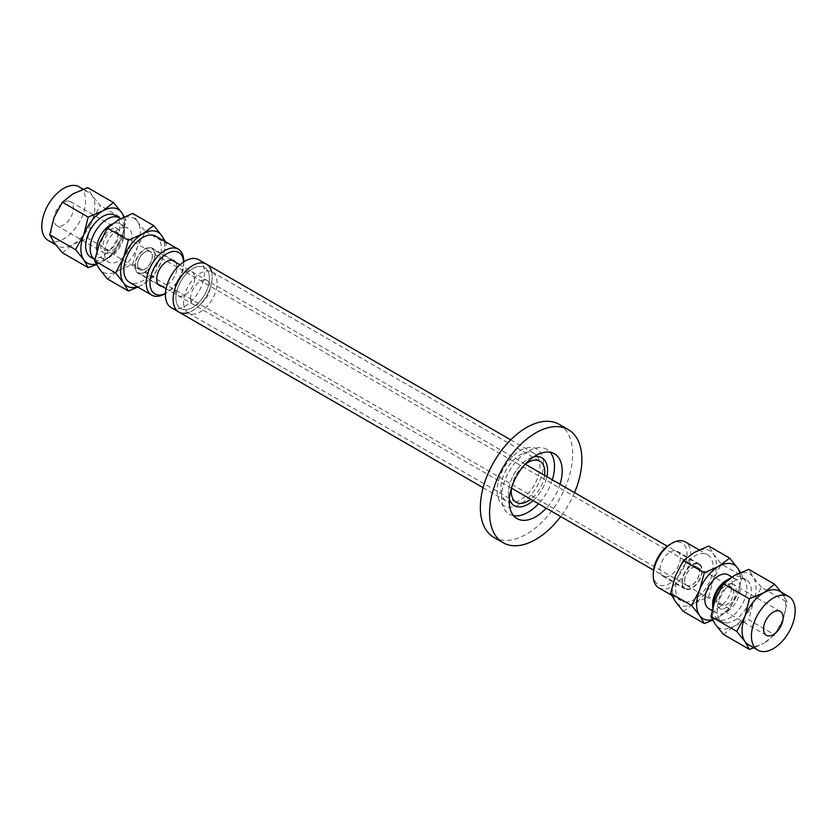 <?xml version="1.0" encoding="UTF-8"?>
<svg xmlns="http://www.w3.org/2000/svg" width="837" height="837" viewBox="0 0 837 837"><rect width="100%" height="100%" fill="white"/><g stroke="black" fill="none" stroke-linecap="round" stroke-linejoin="round"><path stroke-width="0.63" stroke-dasharray="4.18 3.14" d="M175.927 299.071A23.718 13.695 120 0 0 180.802 308.644A23.718 13.695 120 0 0 204.51 294.959A23.718 13.695 120 0 0 204.51 267.568A23.718 13.695 120 0 0 185.72 274.484A23.718 13.695 120 0 0 175.927 299.071A23.718 13.695 120 0 0 180.802 308.644A23.718 13.695 120 0 0 204.51 294.959A23.718 13.695 120 0 0 204.51 267.568A23.718 13.695 120 0 0 185.72 274.484A23.718 13.695 120 0 0 175.927 299.071M183.617 303.517A23.718 13.695 120 0 0 188.492 313.09A23.718 13.695 120 0 0 212.211 299.395A23.718 13.695 120 0 0 212.211 272.015A23.718 13.695 120 0 0 193.41 278.93A23.718 13.695 120 0 0 183.617 303.517M211.604 271.669A27.631 15.955 -60 0 1 187.886 312.745M190.606 298.935A13.81 7.972 -60 0 1 196.308 284.611A13.81 7.972 -60 0 1 207.252 280.583A13.81 7.972 -60 0 1 207.252 296.539A13.81 7.972 -60 0 1 193.441 304.511A13.81 7.972 -60 0 1 190.606 298.935M175.215 290.052A13.81 7.972 120 0 0 178.061 295.639A13.81 7.972 120 0 0 191.872 287.656A13.81 7.972 120 0 0 191.872 271.701A13.81 7.972 120 0 0 180.928 275.729A13.81 7.972 120 0 0 175.215 290.052M198.777 259.742A27.631 15.955 -60 0 1 198.777 291.642A27.631 15.955 -60 0 1 171.146 307.597M511.553 487.73A23.718 13.695 -60 0 1 524.987 464.462M544.584 475.343A23.718 13.695 -60 0 1 530.763 499.27M508.54 494.51A27.631 15.955 120 0 0 509.346 499.093A27.631 15.955 -60 0 1 508.54 494.51A27.631 15.955 -60 0 1 533.724 456.876A27.631 15.955 120 0 0 508.54 494.51M533.096 500.61A27.631 15.955 120 0 0 546.906 476.682A27.631 15.955 -60 0 1 533.096 500.61M206.467 264.178A27.631 15.955 -60 0 1 206.477 296.089A27.631 15.955 -60 0 1 178.846 312.044M137.655 265.36A10.358 5.974 120 0 0 139.789 269.545A10.358 5.974 120 0 0 150.147 263.561A10.358 5.974 120 0 0 150.147 251.602A10.358 5.974 120 0 0 141.934 254.626A10.358 5.974 120 0 0 137.655 265.36M684.729 581.213A10.358 5.974 -60 0 1 689.008 570.478A10.358 5.974 -60 0 1 697.211 567.455A10.358 5.974 -60 0 1 697.211 579.413A10.358 5.974 -60 0 1 686.853 585.398A10.358 5.974 -60 0 1 684.729 581.213M135.217 266.961A13.81 7.972 -60 0 1 140.93 252.638A13.81 7.972 -60 0 1 151.874 248.61A13.81 7.972 -60 0 1 151.874 264.565A13.81 7.972 -60 0 1 138.053 272.538A13.81 7.972 -60 0 1 135.217 266.961M682.291 582.814A13.81 7.972 120 0 0 685.126 588.39A13.81 7.972 120 0 0 698.947 580.407A13.81 7.972 120 0 0 698.947 564.462A13.81 7.972 120 0 0 687.993 568.49A13.81 7.972 120 0 0 682.291 582.814M500.85 490.074A27.631 15.955 120 0 0 506.531 501.227A27.631 15.955 120 0 0 534.163 485.272A27.631 15.955 120 0 0 534.163 453.372A27.631 15.955 120 0 0 512.265 461.428A27.631 15.955 120 0 0 500.85 490.074M559.137 424.328A65.276 37.686 -60 0 1 572.55 450.683A65.276 37.686 -60 0 1 545.588 518.354A65.276 37.686 -60 0 1 493.861 537.375M574.538 492.637A65.276 37.686 -60 0 1 560.717 516.565M543.475 462.139A32.789 18.937 -60 0 1 521.901 503.11A32.789 18.937 -60 0 1 497.209 492.459A32.789 18.937 -60 0 1 518.783 451.488A32.789 18.937 -60 0 1 543.475 462.139M552.336 479.821A37.424 21.605 -60 0 1 538.515 503.748M513.573 515.676A37.424 21.605 -60 0 1 509.325 514.148A37.424 21.605 -60 0 1 501.635 499.04A37.424 21.605 -60 0 1 517.099 460.235A37.424 21.605 -60 0 1 546.749 449.333A37.424 21.605 -60 0 1 550.191 452.242M560.026 484.257A37.424 21.605 -60 0 1 546.216 508.185M731.308 583.692A13.81 7.972 -60 0 1 733.327 584.31A13.81 7.972 -60 0 1 734.175 598.675A13.81 7.972 -60 0 1 721.536 608.865A13.81 7.972 -60 0 1 719.517 608.237A13.81 7.972 -60 0 1 718.669 593.883A13.81 7.972 -60 0 1 731.308 583.692M730.136 586.706A10.504 6.058 120 0 0 720.531 594.458A10.504 6.058 120 0 0 721.17 605.371A10.504 6.058 120 0 0 722.708 605.842A10.504 6.058 120 0 0 732.312 598.099A10.504 6.058 120 0 0 731.674 587.187A10.504 6.058 120 0 0 730.136 586.706M781.339 592.251L787.251 602.221L782.888 619.631A30.948 17.87 120 0 0 782.888 594.364A30.948 17.87 120 0 0 779.404 591.131M774.612 634.781L763.94 643.203A30.948 17.87 120 0 0 782.888 619.631L774.612 634.781L748.822 619.893L753.185 602.483A30.948 17.87 -60 0 1 734.237 626.055A30.948 17.87 -60 0 1 715.29 624.36A30.948 17.87 -60 0 1 715.29 599.093A30.948 17.87 -60 0 1 734.237 575.521A30.948 17.87 -60 0 1 753.185 577.216L748.822 569.359M748.466 644.741A30.948 17.87 120 0 0 763.94 643.203L753.834 647.838M761.461 587.333L753.185 577.216A30.948 17.87 -60 0 1 753.185 602.483L761.461 587.333L787.251 602.221M723.555 634.477L734.237 626.055L748.822 619.893M725.689 622.822A24.179 13.957 -60 0 1 722.153 621.724A24.179 13.957 -60 0 1 720.678 596.603A24.179 13.957 -60 0 1 742.785 578.754A24.179 13.957 -60 0 1 746.322 579.853A24.179 13.957 -60 0 1 747.797 604.973A24.179 13.957 -60 0 1 725.689 622.822M729.791 578.43A24.179 13.957 -60 0 1 738.297 576.159A24.179 13.957 -60 0 1 741.833 577.258A24.179 13.957 -60 0 1 743.308 602.378A24.179 13.957 -60 0 1 721.201 620.227A24.179 13.957 -60 0 1 717.654 619.129A24.179 13.957 -60 0 1 712.643 608.07A24.179 13.957 -60 0 1 712.653 607.495L712.643 608.07M726.422 580.376A19.481 11.247 -60 0 1 733.306 578.524A19.481 11.247 -60 0 1 736.162 579.403A19.481 11.247 -60 0 1 737.355 599.648A19.481 11.247 -60 0 1 719.538 614.023A19.481 11.247 -60 0 1 716.681 613.144A19.481 11.247 -60 0 1 712.643 604.23M728.347 574.893A19.481 11.247 -60 0 1 729.54 595.138A19.481 11.247 -60 0 1 711.722 609.514A19.481 11.247 -60 0 1 708.866 608.635M675.344 576.076A31.084 17.943 -60 0 1 694.375 552.399A31.084 17.943 -60 0 1 713.417 554.094A31.084 17.943 -60 0 1 713.417 579.476A31.084 17.943 -60 0 1 694.375 603.163A31.084 17.943 -60 0 1 675.344 601.458A31.084 17.943 -60 0 1 675.344 576.076M685.001 601.949A26.522 15.317 120 0 0 709.263 582.374A26.522 15.317 120 0 0 707.642 554.805A26.522 15.317 120 0 0 703.76 553.602A26.522 15.317 120 0 0 679.498 573.188A26.522 15.317 120 0 0 681.119 600.746A26.522 15.317 120 0 0 685.001 601.949M683.274 611.397L694.375 603.163L708.657 596.75L713.417 579.476L721.348 564.044L713.417 554.094L708.657 545.986M740.442 572.435L742.398 576.201L721.348 564.044M712.392 619.694A31.084 17.943 120 0 0 718.606 617.141L712.664 620.196M742.398 576.201L737.638 593.464L729.707 608.907L718.606 617.141A31.084 17.943 120 0 0 737.638 593.464A31.084 17.943 120 0 0 739.782 572.728M729.707 608.907L708.657 596.75M686.957 589.52A14.365 8.297 120 0 0 700.098 578.911A14.365 8.297 120 0 0 699.219 563.981A14.365 8.297 120 0 0 697.116 563.332A14.365 8.297 120 0 0 683.975 573.931A14.365 8.297 120 0 0 684.854 588.871A14.365 8.297 120 0 0 686.957 589.52M675.229 550.694A14.365 8.297 120 0 0 662.088 561.303A14.365 8.297 120 0 0 662.967 576.233A14.365 8.297 120 0 0 665.07 576.881A14.365 8.297 120 0 0 678.211 566.283A14.365 8.297 120 0 0 677.332 551.342A14.365 8.297 120 0 0 675.229 550.694M688.328 585.994A10.504 6.058 -60 0 1 686.79 585.513A10.504 6.058 -60 0 1 686.79 573.397A10.504 6.058 -60 0 1 697.284 567.329A10.504 6.058 -60 0 1 697.922 578.241A10.504 6.058 -60 0 1 688.328 585.994M653.268 573.533A23.875 13.779 120 0 0 661.711 585.544A23.875 13.779 120 0 0 684.771 565.101A23.875 13.779 120 0 0 678.598 542.031A23.875 13.779 120 0 0 670.155 544.301M658.761 587.846A26.522 15.317 120 0 0 662.653 589.049A26.522 15.317 120 0 0 686.905 569.463A26.522 15.317 120 0 0 685.294 541.905M105.692 253.308A13.81 7.972 120 0 0 118.331 243.117A13.81 7.972 120 0 0 117.483 228.763A13.81 7.972 120 0 0 115.464 228.135A13.81 7.972 120 0 0 102.825 238.325A13.81 7.972 120 0 0 103.673 252.69A13.81 7.972 120 0 0 105.692 253.308M68.571 201.058A13.81 7.972 120 0 0 55.933 211.259A13.81 7.972 120 0 0 56.78 225.613A13.81 7.972 120 0 0 58.799 226.241A13.81 7.972 120 0 0 71.438 216.04A13.81 7.972 120 0 0 70.59 201.686A13.81 7.972 120 0 0 68.571 201.058M106.864 250.294A10.504 6.058 -60 0 1 105.326 249.813A10.504 6.058 -60 0 1 104.688 238.901A10.504 6.058 -60 0 1 114.292 231.158A10.504 6.058 -60 0 1 115.83 231.629A10.504 6.058 -60 0 1 116.469 242.542A10.504 6.058 -60 0 1 106.864 250.294M62.388 252.753L73.06 244.331L87.655 238.168L92.018 220.759A30.948 17.87 -60 0 1 73.06 244.331A30.948 17.87 -60 0 1 62.126 247.26A30.948 17.87 -60 0 1 57.596 245.869A30.948 17.87 -60 0 1 54.112 242.636A30.948 17.87 -60 0 1 54.112 217.369A30.948 17.87 -60 0 1 73.06 193.797A30.948 17.87 -60 0 1 88.534 192.259A30.948 17.87 -60 0 1 92.018 195.492A30.948 17.87 -60 0 1 92.018 220.759L100.283 205.609L92.018 195.492L87.655 187.634M124.336 216.804L126.073 220.497L121.71 237.907L113.445 253.056L87.655 238.168M113.445 253.056L102.763 261.479L96.558 264.565M96.286 264.084A30.948 17.87 120 0 0 102.763 261.479A30.948 17.87 120 0 0 121.71 237.907A30.948 17.87 120 0 0 123.782 217.055M126.073 220.497L100.283 205.609M48.211 240.449A30.948 17.87 120 0 0 52.741 241.851A30.948 17.87 120 0 0 81.043 219.012A30.948 17.87 120 0 0 79.159 186.85M90.678 257.147A24.179 13.957 120 0 0 94.215 258.246A24.179 13.957 120 0 0 116.322 240.397A24.179 13.957 120 0 0 114.847 215.276M94.843 259.543A24.179 13.957 120 0 0 95.167 259.742A24.179 13.957 120 0 0 98.703 260.841A24.179 13.957 120 0 0 107.262 258.549A24.179 13.957 120 0 0 124.357 228.93A24.179 13.957 120 0 0 120.507 218.687M96.935 250.776A19.481 11.247 120 0 0 100.838 257.597A19.481 11.247 120 0 0 103.694 258.476A19.481 11.247 120 0 0 110.578 256.624A19.481 11.247 120 0 0 124.357 232.77A19.481 11.247 120 0 0 120.319 223.856A19.481 11.247 120 0 0 117.462 222.977A19.481 11.247 120 0 0 112.095 224.034M125.278 227.486A19.481 11.247 120 0 0 107.46 241.862A19.481 11.247 120 0 0 108.653 262.107A19.481 11.247 120 0 0 111.509 262.985A19.481 11.247 120 0 0 129.316 248.61A19.481 11.247 120 0 0 128.134 228.365A19.481 11.247 120 0 0 125.278 227.486M137.456 286.871A31.084 17.943 120 0 0 142.625 284.601A31.084 17.943 120 0 0 161.656 260.924A31.084 17.943 120 0 0 163.989 240.93M155.881 236.254A26.522 15.317 -60 0 1 157.502 263.812A26.522 15.317 -60 0 1 133.24 283.398A26.522 15.317 -60 0 1 129.358 282.195M165.506 241.809L166.417 243.651L161.656 260.924L153.726 276.356L142.625 284.601L137.854 287.101M107.293 278.857L118.394 270.613L132.664 264.21L153.726 276.356M132.664 264.21L137.425 246.936L145.356 231.493L137.425 221.554A31.084 17.943 -60 0 1 137.425 246.936A31.084 17.943 -60 0 1 118.394 270.613A31.084 17.943 -60 0 1 99.362 268.918A31.084 17.943 -60 0 1 99.362 243.536A31.084 17.943 -60 0 1 118.394 219.859A31.084 17.943 -60 0 1 137.425 221.554L132.664 213.445M145.356 231.493L166.417 243.651M150.043 247.48A14.365 8.297 -60 0 1 152.146 248.129A14.365 8.297 -60 0 1 153.025 263.069A14.365 8.297 -60 0 1 139.884 273.668A14.365 8.297 -60 0 1 137.781 273.019A14.365 8.297 -60 0 1 136.902 258.089A14.365 8.297 -60 0 1 150.043 247.48M175.728 262.389A14.365 8.297 -60 0 1 174.033 277.361A14.365 8.297 -60 0 1 161.918 286.317M148.672 251.006A10.504 6.058 120 0 0 139.078 258.759A10.504 6.058 120 0 0 139.716 269.671A10.504 6.058 120 0 0 150.21 263.603A10.504 6.058 120 0 0 150.21 251.487A10.504 6.058 120 0 0 148.672 251.006M183.669 261.908A23.875 13.779 -60 0 1 183.732 263.467A23.875 13.779 -60 0 1 166.845 292.699A23.875 13.779 -60 0 1 165.464 293.431M183.732 261.301A26.522 15.317 -60 0 1 164.973 293.787M212.211 272.015L539.896 461.208M188.492 313.09L516.178 502.284M178.061 295.639L193.441 304.511M191.872 271.701L207.252 280.583M483.116 487.709L506.531 501.227M510.748 439.854L534.163 453.372M697.211 567.455L150.147 251.602M686.853 585.398L139.789 269.545M698.947 564.462L667.33 546.205M525.312 464.211L179.903 264.795M171.784 260.108L151.874 248.61M685.126 588.39L653.509 570.133M511.491 488.138L166.092 288.723M157.963 284.036L138.053 272.538M554.439 453.769L546.749 449.333M517.015 518.595L509.325 514.148M780.22 611.387L733.327 584.31M766.41 635.314L719.517 608.237M746.322 579.853L741.833 577.258M722.153 621.724L717.654 619.129M736.162 579.403L731.915 576.955M716.681 613.144L711.984 610.435M662.967 576.233L684.854 588.871M677.332 551.342L699.219 563.981M686.79 585.513L721.17 605.371M697.284 567.329L731.674 587.187M671.494 595.191L681.119 600.746M699.146 549.899L707.642 554.805M56.78 225.613L103.673 252.69M70.59 201.686L117.483 228.763M55.66 244.749L57.596 245.869M83.166 189.162L88.534 192.259M124.357 232.77L124.357 228.93M110.578 256.624L107.262 258.549M100.838 257.597L108.653 262.107M120.319 223.856L128.134 228.365M174.033 260.767L152.146 248.129M159.668 285.658L137.781 273.019M150.21 251.487L115.83 231.629M139.716 269.671L105.326 249.813M183.732 263.467L183.732 261.866M166.845 292.699L165.464 293.505"/><path stroke-width="1.26" d="M187.886 312.745A27.631 15.955 -60 0 1 178.846 312.044A27.631 15.955 -60 0 1 173.165 300.881A27.631 15.955 -60 0 1 184.579 272.234A27.631 15.955 -60 0 1 206.467 264.178A27.631 15.955 -60 0 1 211.604 271.669M206.467 264.178A27.631 15.955 -60 0 0 184.579 272.234A27.631 15.955 -60 0 0 173.165 300.881A27.631 15.955 -60 0 0 178.846 312.044L171.146 307.597A27.631 15.955 -60 0 1 165.475 296.444A27.631 15.955 -60 0 1 176.879 267.798A27.631 15.955 -60 0 1 198.777 259.742L510.748 439.854M530.763 499.27A23.718 13.695 -60 0 1 516.178 502.284A23.718 13.695 -60 0 1 511.302 492.7A23.718 13.695 -60 0 1 511.553 487.73M524.987 464.462A23.718 13.695 -60 0 1 539.896 461.208A23.718 13.695 -60 0 1 544.584 475.343M509.346 499.093A27.631 15.955 120 0 0 514.221 505.674A27.631 15.955 120 0 0 533.096 500.61A27.631 15.955 -60 0 1 514.221 505.674A27.631 15.955 -60 0 1 509.346 499.093M546.906 476.682A27.631 15.955 120 0 0 541.853 457.808A27.631 15.955 120 0 0 533.724 456.876A27.631 15.955 -60 0 1 541.853 457.808A27.631 15.955 -60 0 1 546.906 476.682M560.717 516.565A65.276 37.686 -60 0 1 503.089 542.711L493.861 537.375A65.276 37.686 -60 0 1 480.448 511.02A65.276 37.686 -60 0 1 507.41 443.348A65.276 37.686 -60 0 1 559.137 424.328L568.365 429.653A65.276 37.686 -60 0 1 581.778 456.008A65.276 37.686 -60 0 1 574.538 492.637M503.089 542.711A65.276 37.686 -60 0 1 489.676 516.356A65.276 37.686 -60 0 1 516.638 448.684A65.276 37.686 -60 0 1 568.365 429.653M550.191 452.242A37.424 21.605 -60 0 1 554.439 464.441A37.424 21.605 -60 0 1 552.336 479.821M538.515 503.748A37.424 21.605 -60 0 1 513.573 515.676M546.216 508.185A37.424 21.605 -60 0 1 517.015 518.595A37.424 21.605 -60 0 1 509.325 503.476A37.424 21.605 -60 0 1 524.789 464.681A37.424 21.605 -60 0 1 554.439 453.769A37.424 21.605 -60 0 1 562.129 468.887A37.424 21.605 -60 0 1 560.026 484.257M768.429 635.942A13.81 7.972 -60 0 1 766.41 635.314A13.81 7.972 -60 0 1 765.562 620.96A13.81 7.972 -60 0 1 778.201 610.759A13.81 7.972 -60 0 1 780.22 611.387A13.81 7.972 -60 0 1 781.067 625.741A13.81 7.972 -60 0 1 768.429 635.942M788.789 596.551A30.948 17.87 -60 0 1 790.672 628.713A30.948 17.87 -60 0 1 762.371 651.552A30.948 17.87 -60 0 1 757.841 650.15A30.948 17.87 -60 0 1 755.957 617.988A30.948 17.87 -60 0 1 784.259 595.149A30.948 17.87 -60 0 1 788.789 596.551L779.404 591.131A30.948 17.87 120 0 0 774.874 589.74A30.948 17.87 120 0 0 763.94 592.669L774.612 584.247L781.339 592.251M744.982 616.241L749.345 598.832L763.94 592.669A30.948 17.87 120 0 0 744.982 616.241A30.948 17.87 120 0 0 744.982 641.508L736.717 631.391L744.982 616.241M753.834 647.838L749.345 649.366L744.982 641.508A30.948 17.87 120 0 0 748.466 644.741L757.841 650.15M774.612 584.247L748.822 569.359L734.237 575.521L723.555 583.944L715.29 599.093L710.927 616.503L736.717 631.391M710.927 616.503L715.29 624.36L723.555 634.477L749.345 649.366M723.555 583.944L749.345 598.832M729.738 578.451L726.422 580.376A19.481 11.247 -60 0 0 712.643 604.23L712.643 607.516A24.179 13.957 -60 0 1 729.738 578.451A24.179 13.957 -60 0 1 729.791 578.43M711.984 610.435L708.866 608.635A19.481 11.247 -60 0 1 707.683 588.39A19.481 11.247 -60 0 1 725.491 574.015A19.481 11.247 -60 0 1 728.347 574.893L731.915 576.955M729.707 558.143L737.638 568.082A31.084 17.943 120 0 0 718.606 566.387A31.084 17.943 120 0 0 699.575 590.064A31.084 17.943 120 0 0 699.575 615.446L691.644 605.507L699.575 590.064L704.336 572.79L718.606 566.387L729.707 558.143L708.657 545.986L694.375 552.399L683.274 560.644L675.344 576.076L670.583 593.349L675.344 601.458L683.274 611.397L704.336 623.555L699.575 615.446A31.084 17.943 120 0 0 712.392 619.694M739.782 572.728A31.084 17.943 120 0 0 737.638 568.082L740.442 572.435M704.336 572.79L683.274 560.644M691.644 605.507L670.583 593.349M712.664 620.196L704.336 623.555M699.146 549.899L685.294 541.905A26.522 15.317 120 0 0 681.402 540.702A26.522 15.317 120 0 0 672.027 543.213L670.155 544.301A23.875 13.779 120 0 0 653.268 573.533L653.268 575.699A26.522 15.317 120 0 0 658.761 587.846L671.494 595.191M672.027 543.213A26.522 15.317 120 0 0 653.268 575.699M54.112 242.636L62.388 252.753L88.178 267.641L83.815 259.784L75.539 249.667L49.749 234.778L54.112 242.636M113.445 202.523L121.71 212.64A30.948 17.87 120 0 0 102.763 210.945A30.948 17.87 120 0 0 83.815 234.517L88.178 217.107L102.763 210.945L113.445 202.523L87.655 187.634L73.06 193.797L62.388 202.219L54.112 217.369L49.749 234.778M88.178 217.107L62.388 202.219M96.558 264.565L88.178 267.641M123.782 217.055A30.948 17.87 120 0 0 121.71 212.64L124.336 216.804M75.539 249.667L83.815 234.517A30.948 17.87 120 0 0 83.815 259.784A30.948 17.87 120 0 0 96.286 264.084M83.166 189.162L79.159 186.85A30.948 17.87 120 0 0 74.629 185.448A30.948 17.87 120 0 0 46.328 208.287A30.948 17.87 120 0 0 48.211 240.449L55.66 244.749M120.507 218.687A24.179 13.957 120 0 0 119.346 217.871L114.847 215.276A24.179 13.957 120 0 0 111.311 214.178A24.179 13.957 120 0 0 89.203 232.027A24.179 13.957 120 0 0 90.678 257.147L94.843 259.554M119.346 217.871A24.179 13.957 120 0 0 115.799 216.773A24.179 13.957 120 0 0 93.838 234.318A24.179 13.957 120 0 0 94.843 259.543M112.095 224.034A19.481 11.247 120 0 0 96.935 250.776M163.989 240.93A31.084 17.943 120 0 0 161.656 235.542A31.084 17.943 120 0 0 142.625 233.837A31.084 17.943 120 0 0 123.583 257.524A31.084 17.943 120 0 0 123.583 282.906A31.084 17.943 120 0 0 137.456 286.871M165.464 293.505L164.973 293.787A26.522 15.317 -60 0 1 155.598 296.298A26.522 15.317 -60 0 1 151.706 295.095L129.358 282.195A26.522 15.317 -60 0 1 127.737 254.626A26.522 15.317 -60 0 1 151.999 235.051A26.522 15.317 -60 0 1 155.881 236.254L178.239 249.154A26.522 15.317 -60 0 1 183.732 261.301L183.732 261.866M137.854 287.101L128.343 291.014L123.583 282.906L115.652 272.956L123.583 257.524L128.343 240.25L142.625 233.837L153.726 225.603L161.656 235.542L165.506 241.809M153.726 225.603L132.664 213.445L118.394 219.859L107.293 228.093L99.362 243.536L94.602 260.799L99.362 268.918L107.293 278.857L128.343 291.014M94.602 260.799L115.652 272.956M107.293 228.093L128.343 240.25M161.918 286.317A14.365 8.297 -60 0 1 161.771 286.306A14.365 8.297 -60 0 1 159.668 285.658A14.365 8.297 -60 0 1 158.789 270.717A14.365 8.297 -60 0 1 171.93 260.119A14.365 8.297 -60 0 1 174.033 260.767A14.365 8.297 -60 0 1 175.728 262.389M165.464 293.431A23.875 13.779 -60 0 1 158.402 294.969A23.875 13.779 -60 0 1 152.229 271.899A23.875 13.779 -60 0 1 175.289 251.456A23.875 13.779 -60 0 1 183.669 261.908M151.706 295.095A26.522 15.317 -60 0 1 150.095 267.537A26.522 15.317 -60 0 1 174.347 247.951A26.522 15.317 -60 0 1 178.239 249.154M178.846 312.044L483.116 487.709M667.33 546.205L525.312 464.211M179.903 264.795L171.784 260.108M653.509 570.133L511.491 488.138M166.092 288.723L157.963 284.036"/></g></svg>
